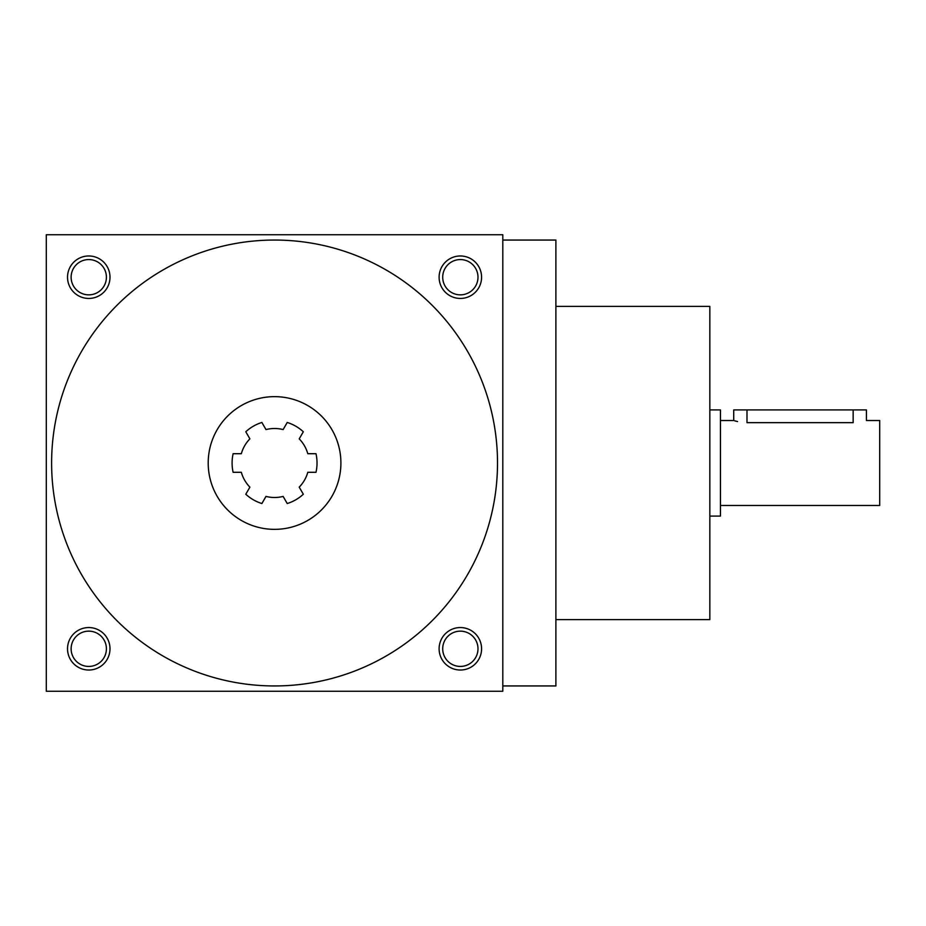 <?xml version="1.0" encoding="UTF-8"?>
<svg xmlns="http://www.w3.org/2000/svg" width="926" height="926" viewBox="0 0 926 926"><rect width="100%" height="100%" fill="white"/><g stroke="black" fill="none" stroke-linecap="round" stroke-linejoin="round"><path stroke-width="1.39" d="M303.323 431.759A42.469 42.469 0 0 0 287.234 422.464A42.469 42.469 0 0 1 303.323 431.759L299.214 438.866A34.505 34.505 0 0 1 307.791 453.705L315.998 453.705A42.469 42.469 0 0 1 315.998 472.295L307.791 472.295A34.505 34.505 0 0 1 299.214 487.134L303.323 494.241A42.469 42.469 0 0 1 287.234 503.536L283.125 496.417A34.505 34.505 0 0 1 265.982 496.417L261.884 503.536A42.469 42.469 0 0 1 245.795 494.241L249.893 487.134A34.505 34.505 0 0 1 241.327 472.295L233.12 472.295A42.469 42.469 0 0 1 233.12 453.705L241.327 453.705A34.505 34.505 0 0 1 249.893 438.866L245.795 431.759A42.469 42.469 0 0 1 261.884 422.464L265.982 429.583A34.505 34.505 0 0 1 283.125 429.583L287.234 422.464M208.2 463A66.348 66.348 0 0 1 307.733 405.542A66.348 66.348 0 0 1 307.733 520.458A66.348 66.348 0 0 1 208.2 463M51.613 463A222.946 222.946 0 0 1 386.026 269.917A222.946 222.946 0 0 1 386.026 656.083A222.946 222.946 0 0 1 51.613 463M502.806 234.741L502.806 691.259L46.3 691.259L46.3 234.741L502.806 234.741M481.578 648.79A21.229 21.229 0 0 0 449.735 630.398A21.229 21.229 0 0 0 449.735 667.183A21.229 21.229 0 0 0 481.578 648.79M109.997 648.79A21.229 21.229 0 0 0 78.154 630.398A21.229 21.229 0 0 0 78.154 667.183A21.229 21.229 0 0 0 109.997 648.79M481.578 277.21A21.229 21.229 0 0 0 449.735 258.817A21.229 21.229 0 0 0 449.735 295.602A21.229 21.229 0 0 0 481.578 277.21M109.997 277.21A21.229 21.229 0 0 0 78.154 258.817A21.229 21.229 0 0 0 78.154 295.602A21.229 21.229 0 0 0 109.997 277.21M315.998 472.295A42.469 42.469 0 0 0 315.998 453.705M502.806 685.946L555.889 685.946L555.889 240.054L502.806 240.054M555.889 619.598L709.837 619.598L709.837 306.402L555.889 306.402M106.409 648.79A17.64 17.64 0 0 0 79.949 633.511A17.64 17.64 0 0 0 79.949 664.069A17.64 17.64 0 0 0 106.409 648.79M477.99 277.21A17.64 17.64 0 0 0 451.529 261.931A17.64 17.64 0 0 0 451.529 292.489A17.64 17.64 0 0 0 477.99 277.21M106.409 277.21A17.64 17.64 0 0 0 79.949 261.931A17.64 17.64 0 0 0 79.949 292.489A17.64 17.64 0 0 0 106.409 277.21M477.99 648.79A17.64 17.64 0 0 0 451.529 633.511A17.64 17.64 0 0 0 451.529 664.069A17.64 17.64 0 0 0 477.99 648.79M720.451 420.531L733.728 420.531L733.728 409.917L866.435 409.917L866.435 420.531L879.7 420.531L879.7 505.469L720.451 505.469M709.837 409.917L720.451 409.917L720.451 516.083L709.837 516.083M746.993 409.917L746.993 422.661C729.873 420.335 729.873 420.335 746.993 422.661L853.159 422.661C870.278 420.335 870.278 420.335 853.159 422.661L853.159 409.917M734.746 420.844L737.536 421.561"/></g></svg>
